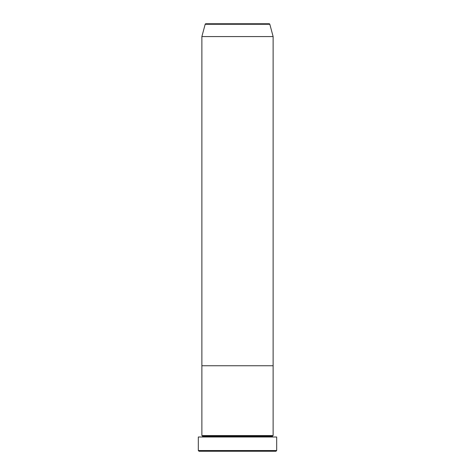 <?xml version="1.0" encoding="UTF-8"?>
<svg xmlns="http://www.w3.org/2000/svg" width="475" height="475" viewBox="0 0 475 475"><rect width="100%" height="100%" fill="white"/><g stroke="black" fill="none" stroke-linecap="round" stroke-linejoin="round"><path stroke-width="0.71" d="M198.312 450.537L199.025 451.25L275.975 451.25L276.688 450.537L198.312 450.537L276.688 450.537L276.688 437L198.312 437L198.312 450.537L198.312 437L276.688 437L276.688 450.537L275.975 451.25L199.025 451.25L198.312 450.537M202.588 436.287A0.713 0.713 0 0 1 201.875 437A0.713 0.713 0 0 0 202.588 436.287A0.713 0.713 0 0 0 201.875 435.575A0.713 0.713 0 0 1 202.588 436.287L272.413 436.287A0.713 0.713 0 0 1 273.125 435.575L273.125 365.75L201.875 365.75L201.875 435.575L273.125 435.575A0.713 0.713 0 0 0 272.413 436.287L202.588 436.287M273.125 437A0.713 0.713 0 0 1 272.413 436.287A0.713 0.713 0 0 0 273.125 437M201.875 365.75L273.125 365.75L273.125 435.575L201.875 435.575L201.875 365.75L273.125 365.75L273.125 36.575L269.83 24.278A0.713 0.713 0 0 0 269.141 23.75L205.859 23.75A0.713 0.713 0 0 0 205.17 24.278L269.83 24.278L205.17 24.278L201.875 36.575L273.125 36.575L201.875 36.575L201.875 365.75L273.125 365.75L273.125 36.575L269.83 24.278A0.713 0.713 0 0 0 269.141 23.75L205.859 23.75A0.713 0.713 0 0 0 205.17 24.278L201.875 36.575L201.875 365.75"/></g></svg>
